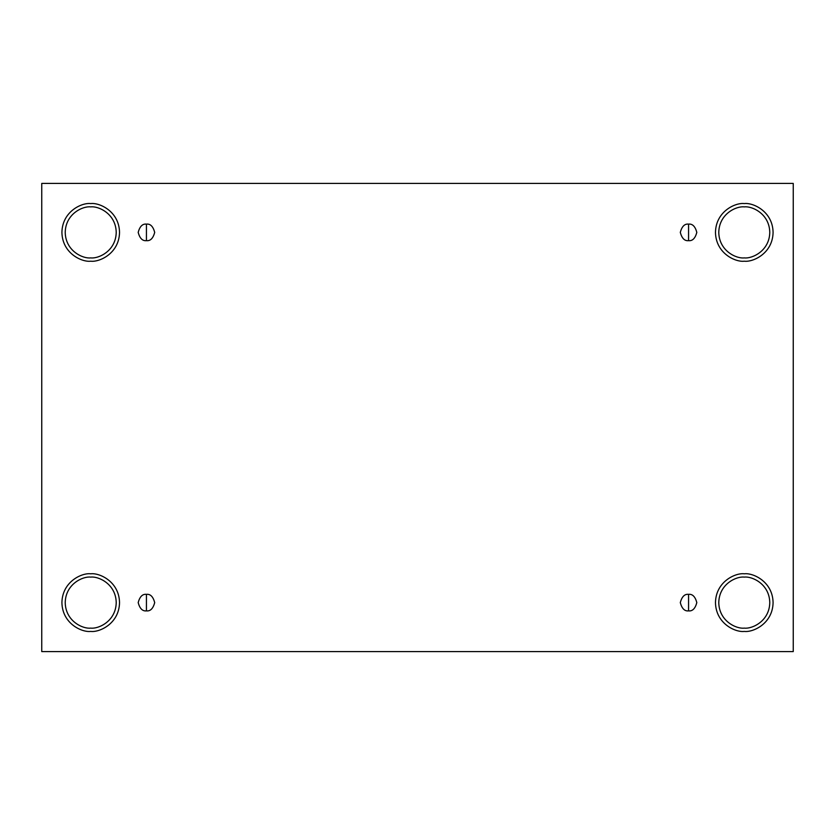 <?xml version="1.0" encoding="UTF-8"?>
<svg xmlns="http://www.w3.org/2000/svg" width="835" height="835" viewBox="0 0 835 835"><rect width="100%" height="100%" fill="white"/><g stroke="black" fill="none" stroke-linecap="round" stroke-linejoin="round"><path stroke-width="1.25" d="M146.438 594.353L146.438 610.876C150.352 611.345 153.108 608.59 154.705 602.609C153.108 596.628 150.352 593.883 146.438 594.353C150.352 593.883 153.108 596.628 154.705 602.609C153.108 608.59 150.352 611.345 146.438 610.876C142.535 611.345 139.779 608.59 138.182 602.609C139.779 596.628 142.535 593.883 146.438 594.353C142.535 593.883 139.779 596.628 138.182 602.609C139.779 608.59 142.535 611.345 146.438 610.876L146.438 594.353M688.562 594.353L688.562 610.876C692.466 611.345 695.221 608.59 696.818 602.609C695.221 596.628 692.466 593.883 688.562 594.353C692.466 593.883 695.221 596.628 696.818 602.609C695.221 608.59 692.466 611.345 688.562 610.876C684.648 611.345 681.892 608.59 680.295 602.609C681.892 596.628 684.648 593.883 688.562 594.353C684.648 593.883 681.892 596.628 680.295 602.609C681.892 608.59 684.648 611.345 688.562 610.876L688.562 594.353M688.562 224.124L688.562 240.647C692.466 241.117 695.221 238.372 696.818 232.391C695.221 226.41 692.466 223.655 688.562 224.124C692.466 223.655 695.221 226.41 696.818 232.391C695.221 238.372 692.466 241.117 688.562 240.647C684.648 241.117 681.892 238.372 680.295 232.391C681.892 226.41 684.648 223.655 688.562 224.124C684.648 223.655 681.892 226.41 680.295 232.391C681.892 238.372 684.648 241.117 688.562 240.647L688.562 224.124M146.438 224.124L146.438 240.647C150.352 241.117 153.108 238.372 154.705 232.391C153.108 226.41 150.352 223.655 146.438 224.124C150.352 223.655 153.108 226.41 154.705 232.391C153.108 238.372 150.352 241.117 146.438 240.647C142.535 241.117 139.779 238.372 138.182 232.391C139.779 226.41 142.535 223.655 146.438 224.124C142.535 223.655 139.779 226.41 138.182 232.391C139.779 238.372 142.535 241.117 146.438 240.647L146.438 224.124M744.277 628.108C751.74 629.141 769.432 621.49 769.776 602.609C769.432 583.738 751.74 576.087 744.277 577.11C751.74 576.087 769.432 583.738 769.776 602.609C769.432 621.49 751.74 629.141 744.277 628.108C736.825 629.141 719.123 621.49 718.778 602.609C719.123 583.738 736.825 576.087 744.277 577.11C736.825 576.087 719.123 583.738 718.778 602.609C719.123 621.49 736.825 629.141 744.277 628.108M744.277 631.417C752.711 632.575 772.688 623.933 773.085 602.609C772.688 581.296 752.711 572.653 744.277 573.802C752.711 572.653 772.688 581.296 773.085 602.609C772.688 623.933 752.711 632.575 744.277 631.417C735.854 632.575 715.866 623.933 715.47 602.609C715.866 581.296 735.854 572.653 744.277 573.802C735.854 572.653 715.866 581.296 715.47 602.609C715.866 623.933 735.854 632.575 744.277 631.417M90.723 628.108C98.175 629.141 115.877 621.49 116.222 602.609C115.877 583.738 98.175 576.087 90.723 577.11C98.175 576.087 115.877 583.738 116.222 602.609C115.877 621.49 98.175 629.141 90.723 628.108C83.26 629.141 65.568 621.49 65.224 602.609C65.568 583.738 83.26 576.087 90.723 577.11C83.26 576.087 65.568 583.738 65.224 602.609C65.568 621.49 83.26 629.141 90.723 628.108M90.723 631.417C99.146 632.575 119.134 623.933 119.53 602.609C119.134 581.296 99.146 572.653 90.723 573.802C99.146 572.653 119.134 581.296 119.53 602.609C119.134 623.933 99.146 632.575 90.723 631.417C82.289 632.575 62.312 623.933 61.915 602.609C62.312 581.296 82.289 572.653 90.723 573.802C82.289 572.653 62.312 581.296 61.915 602.609C62.312 623.933 82.289 632.575 90.723 631.417M90.723 257.89C98.175 258.913 115.877 251.262 116.222 232.391C115.877 213.51 98.175 205.859 90.723 206.892C98.175 205.859 115.877 213.51 116.222 232.391C115.877 251.262 98.175 258.913 90.723 257.89C83.26 258.913 65.568 251.262 65.224 232.391C65.568 213.51 83.26 205.859 90.723 206.892C83.26 205.859 65.568 213.51 65.224 232.391C65.568 251.262 83.26 258.913 90.723 257.89M90.723 261.198C99.146 262.347 119.134 253.704 119.53 232.391C119.134 211.067 99.146 202.425 90.723 203.583C99.146 202.425 119.134 211.067 119.53 232.391C119.134 253.704 99.146 262.347 90.723 261.198C82.289 262.347 62.312 253.704 61.915 232.391C62.312 211.067 82.289 202.425 90.723 203.583C82.289 202.425 62.312 211.067 61.915 232.391C62.312 253.704 82.289 262.347 90.723 261.198M744.277 257.89C751.74 258.913 769.432 251.262 769.776 232.391C769.432 213.51 751.74 205.859 744.277 206.892C751.74 205.859 769.432 213.51 769.776 232.391C769.432 251.262 751.74 258.913 744.277 257.89C736.825 258.913 719.123 251.262 718.778 232.391C719.123 213.51 736.825 205.859 744.277 206.892C736.825 205.859 719.123 213.51 718.778 232.391C719.123 251.262 736.825 258.913 744.277 257.89M744.277 261.198C752.711 262.347 772.688 253.704 773.085 232.391C772.688 211.067 752.711 202.425 744.277 203.583C752.711 202.425 772.688 211.067 773.085 232.391C772.688 253.704 752.711 262.347 744.277 261.198C735.854 262.347 715.866 253.704 715.47 232.391C715.866 211.067 735.854 202.425 744.277 203.583C735.854 202.425 715.866 211.067 715.47 232.391C715.866 253.704 735.854 262.347 744.277 261.198M41.75 183.418L793.25 183.418L793.25 651.582L41.75 651.582L41.75 183.418L41.75 651.582L793.25 651.582L793.25 183.418L41.75 183.418"/></g></svg>
